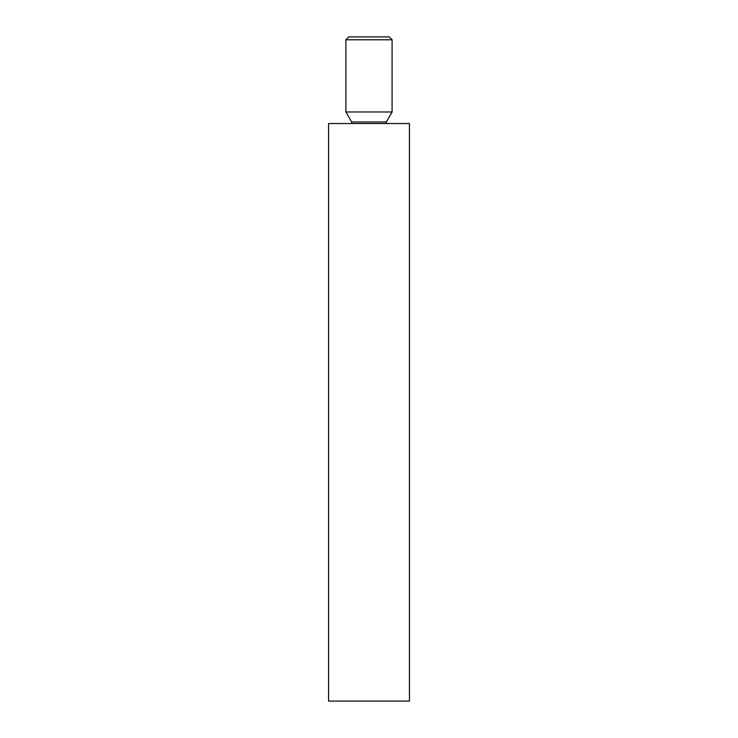 <?xml version="1.0" encoding="UTF-8"?>
<svg xmlns="http://www.w3.org/2000/svg" width="738" height="738" viewBox="0 0 738 738"><rect width="100%" height="100%" fill="white"/><g stroke="black" fill="none" stroke-linecap="round" stroke-linejoin="round"><path stroke-width="1.11" d="M345.901 39.787L348.788 36.9L389.212 36.9L392.099 39.787L345.901 39.787L345.901 111.982L392.099 111.982L392.099 39.787M369 123.532L409.433 123.532L409.433 701.1L328.567 701.1L328.567 123.532L369 123.532M345.901 111.982L351.675 121.991L386.325 121.991L392.099 111.982M386.325 121.991L386.066 123.532M351.675 121.991L351.934 123.532"/></g></svg>
